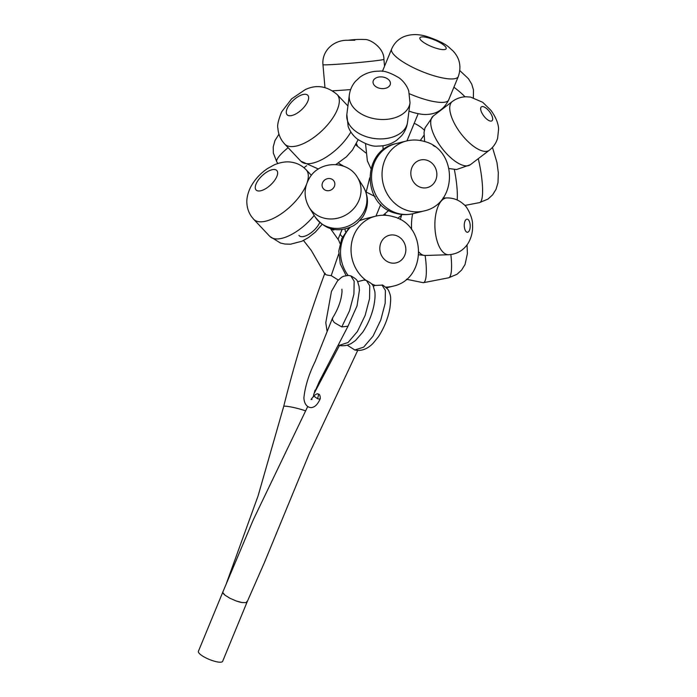 <?xml version="1.0" encoding="UTF-8"?>
<svg xmlns="http://www.w3.org/2000/svg" width="697" height="697" viewBox="0 0 697 697"><rect width="100%" height="100%" fill="white"/><g stroke="black" fill="none" stroke-linecap="round" stroke-linejoin="round"><path stroke-width="1.05" d="M369.724 177.857L366.16 192.041L375.152 196.563M365.524 143.713L367.38 160.929L370.943 168.596M340.014 243.523L338.69 240.212M319.757 222.509A14.21 6.256 136.7 0 1 309.39 233.957A14.21 6.256 136.7 0 1 299.179 235.673A14.21 6.256 136.7 0 1 298.943 235.377M325.246 273.285L324.907 274.052C325.673 274.81 327.773 275.332 331.206 275.62L338.716 253.891M331.206 275.62L338.272 280.037M307.717 406.525L253.316 519.727L222.883 591.927A13.112 3.346 22.4 0 0 222.883 592.677L224.974 595.151A13.112 3.346 -157.6 0 1 223.293 593.452A13.112 3.346 -157.6 0 1 222.883 592.677M357.709 350.434L309.259 453.608L264.572 562.183L247.13 601.92L222.648 661.322A13.112 3.346 -157.6 0 1 211.592 660.32A13.112 3.346 -157.6 0 1 198.811 652.854A13.112 3.346 -157.6 0 1 198.401 651.329L222.883 591.927M247.139 601.171L246.085 602.652L241.937 602.53A13.112 3.346 -157.6 0 1 236.266 600.988L229.905 598.253L224.974 595.151M227.274 581.159L226.481 583.11M236.266 600.988L241.937 602.53M327.12 331.606L325.787 322.694L331.441 291.433L337.505 280.891L341.652 277.232L343.673 276.221L348.334 275.437L350.8 275.855L354.154 281.196L353.928 294.056L349.519 310.836L341.774 326.919L334.299 322.58L332.452 319.845L332.617 317.937C338.272 308.832 341.408 300.041 342.009 291.564L341.878 289.22M354.372 349.859C364 352.273 370.691 345.721 373.148 343.246L378.393 336.773C384.239 327.747 388.081 318.198 389.911 308.126C391.383 296.077 390.547 295.868 388.83 290.971L387.663 289.072C383.951 285.814 382.078 284.498 382.043 285.108L385.397 290.44L385.171 303.308L380.762 320.08L373.017 336.163L363.651 347.15L354.834 349.981L347.263 345.189M357.57 281.684L363.956 280.063L366.422 280.482L369.776 285.814L369.549 298.682L365.141 315.453L357.395 331.537L348.03 342.523L339.212 345.355L338.219 345.067M320.184 397.935C320.533 399.059 319.627 399.303 317.457 398.658L314.164 396.34L314.103 395.626L311.019 399.494L312.029 399.477M318.259 394.275L318.259 394.275A3.276 0.775 -72.1 0 1 317.457 398.658M348.012 326.205L341.774 326.919M357.387 222.953L353.501 225.741C338.254 233.164 325.473 230.228 315.14 216.933A28.411 25.745 -32 0 0 362.353 214.458A28.411 25.745 -32 0 0 363.337 186.822C368.992 196.859 368.835 206.826 362.876 216.732L357.387 222.953M424.386 130.261A8.747 1.96 -146.1 0 0 414.192 123.334M433.151 145.525A8.747 3.581 -127.3 0 1 435.033 146.597M322.066 224.425L315.436 232.023L308.362 237.668L301.888 241.249L290.544 244.194L284.934 244.037L280.49 243.053L269.817 236.396A36.061 15.892 -43.3 0 0 314.199 215.425M255.869 189.689A14.21 6.256 -43.3 0 0 270.105 185.385A14.21 6.256 -43.3 0 0 277.031 170.791A14.21 6.256 -43.3 0 0 262.795 175.104A14.21 6.256 -43.3 0 0 255.869 189.689M306.366 184.731A36.061 15.892 136.7 0 1 280.194 214.502A36.061 15.892 136.7 0 1 253.664 219.259L251.512 216.636C248.742 212.655 247.208 208.272 246.912 203.498C246.66 201.241 246.625 195.169 250.781 186.822C254.788 179.443 260.399 173.335 267.613 168.5L274.078 164.928C282.424 161.382 288.497 161.687 291.041 162.14C296.922 162.924 301.958 165.477 306.149 169.78A36.061 15.892 136.7 0 1 306.767 170.53A36.061 15.892 136.7 0 1 307.264 182.257M330.535 228.677A14.21 9.54 175.8 0 0 333.776 230.045M454.339 169.493A36.061 7.249 79 0 1 457.188 199.995M492.457 147.398L496.944 162.445L498.311 172.751L497.989 182.631L496.046 189.288L492.587 194.881L487.978 199.072L479.545 202.6A36.061 7.249 -101 0 0 478.273 158.681M395.844 143.652A36.061 32.855 75.9 0 0 371.553 177.831A36.061 32.855 75.9 0 0 397.22 213.23A36.061 32.855 75.9 0 0 413.356 213.622C407.37 215.085 401.42 214.955 395.487 213.221C361.865 205.214 361.647 150.517 395.844 143.652L406.334 141.021C412.319 139.557 418.278 139.688 424.203 141.421C457.824 149.428 458.042 204.125 423.854 210.991A36.061 32.855 -104.1 0 1 407.71 210.599A36.061 32.855 -104.1 0 1 382.043 175.2A36.061 32.855 -104.1 0 1 406.334 141.021M426.747 160.188A14.21 12.947 75.9 0 0 411.143 170.059A14.21 12.947 75.9 0 0 420.927 187.449A14.21 12.947 75.9 0 0 436.531 177.578A14.21 12.947 75.9 0 0 426.747 160.188M284.672 144.035L282.52 141.404C279.776 137.457 278.242 133.118 277.92 128.379C277.04 125.8 278.269 120.32 281.614 111.929L291.651 98.808L305.234 89.634C316.299 84.354 326.945 85.992 337.156 94.557A36.061 15.892 136.7 0 1 337.775 95.306A36.061 15.892 136.7 0 1 321.003 131.602A36.061 15.892 136.7 0 1 284.672 144.035L300.825 161.164A36.061 15.892 -43.3 0 0 324.462 158.193A36.061 15.892 -43.3 0 0 350.879 131.994M308.03 95.567A14.21 6.256 -43.3 0 0 293.803 99.871A14.21 6.256 -43.3 0 0 286.876 114.465A14.21 6.256 -43.3 0 0 301.104 110.161A14.21 6.256 -43.3 0 0 308.03 95.567M470.301 164.745L489.338 150.247A30.598 12.529 -127.3 0 1 473.829 146.492A30.598 12.529 -127.3 0 1 453.555 121.731A30.598 12.529 -127.3 0 1 452.266 101.553L433.22 116.05A30.598 12.529 52.7 0 0 434.519 136.229A30.598 12.529 52.7 0 0 454.784 160.99A30.598 12.529 52.7 0 0 470.301 164.745L456.544 169.537L449.095 168.578M485.8 107.939A8.747 3.581 52.7 0 0 480.712 109.525A8.747 3.581 52.7 0 0 487.534 119.71A8.747 3.581 52.7 0 0 492.622 118.124A8.747 3.581 52.7 0 0 485.8 107.939M346.845 114.465A30.598 20.387 7.3 0 0 347.629 121.173A30.598 20.387 7.3 0 0 379.612 138.912A30.598 20.387 7.3 0 0 407.553 122.193C406.856 127.368 404.809 131.951 401.411 135.915L396.776 140.193C391.165 144.157 384.866 146.109 377.896 146.065C373.034 146.788 366.265 144.523 357.596 139.261C353.231 135.915 350.094 131.672 348.178 126.532L346.845 114.465L349.319 95.062C350.016 89.878 352.063 85.304 355.461 81.331L360.096 77.053C365.707 73.098 372.006 71.138 378.976 71.181C383.838 70.458 390.608 72.723 399.276 77.986C403.641 81.331 406.778 85.583 408.695 90.723L410.028 102.79A30.598 20.387 -172.7 0 1 382.078 119.509A30.598 20.387 -172.7 0 1 350.103 101.771A30.598 20.387 -172.7 0 1 349.319 95.062M390.181 81.941A8.747 5.829 7.3 0 0 379.638 76.931A8.747 5.829 7.3 0 0 373.278 83.57A8.747 5.829 7.3 0 0 383.82 88.58A8.747 5.829 7.3 0 0 390.181 81.941M322.955 64.699C321.639 50.602 334.037 39.738 347.925 40.287C353.606 39.537 359.199 39.276 364.714 39.511C370.429 39.015 384.213 48.206 383.916 59.323A30.598 1.002 175 0 1 364.984 61.92A30.598 1.002 175 0 1 322.955 64.699L324.959 87.465M354.817 40.226L348.221 40.269L354.817 40.226M332.678 90.81A30.598 1.002 -5 0 0 350.643 89.564M305.635 410.899A13.112 1.438 -166 0 0 301.392 409.505A13.112 1.438 -166 0 0 283.688 406.464C294.997 361.238 308.684 316.952 324.732 273.59M412.668 213.787A28.411 12.86 88.2 0 0 411.587 229.043A28.411 12.86 88.2 0 0 411.631 229.627M418.967 252.148A28.411 12.86 88.2 0 0 425.283 255.485L418.853 254.788M425.283 255.485L448.659 254.736A28.411 12.86 -91.8 0 1 434.972 228.285A28.411 12.86 -91.8 0 1 446.838 197.931L443.031 198.053M464.28 226.159A6.561 2.971 88.2 0 0 467.609 232.249A6.561 2.971 88.2 0 0 470.187 225.253A6.561 2.971 88.2 0 0 466.859 219.172A6.561 2.971 88.2 0 0 464.28 226.159M386.556 287.791L392.847 286.223A36.061 32.855 -104.1 0 1 385.807 287.12M389.928 262.673A14.21 12.947 75.9 0 0 405.523 252.802A14.21 12.947 75.9 0 0 395.739 235.42A14.21 12.947 75.9 0 0 380.135 245.283A14.21 12.947 75.9 0 0 389.928 262.673M342 229.662L340.354 233.652A13.112 3.346 22.4 0 0 340.763 235.177A13.112 3.346 22.4 0 0 342.532 236.936M467.042 244.891L467.399 253.551L465.065 264.477L461.597 270.087L456.988 274.287L448.537 277.824A36.061 7.249 -101 0 0 450.863 254.553M425.153 255.485A36.061 7.249 79 0 1 423.314 282.712L448.537 277.824M332.443 318.268L315.192 361.447C308.867 374.289 305.103 386.399 303.892 397.787C304.31 407.214 310.714 408.294 312.544 407.344C315.532 406.569 318.111 403.65 320.272 398.606C320.237 395.417 319.514 393.918 318.093 394.11L318.093 394.11A3.276 0.775 107.9 0 1 318.207 394.197M375.23 285.352A36.061 32.855 -104.1 0 1 371.51 283.784M365.977 280.36A36.061 32.855 -104.1 0 1 351.436 244.116A36.061 32.855 -104.1 0 1 375.326 216.244L364.836 218.875A36.061 32.855 75.9 0 0 359.844 220.609M350.164 227.449A36.061 32.855 75.9 0 0 348.073 275.428M363.337 186.822L357.456 177.404A28.411 25.745 148 0 1 356.472 205.049A28.411 25.745 148 0 1 309.259 207.514L315.14 216.933M323.12 181.717A6.561 5.942 -32 0 0 324.941 190.002A6.561 5.942 -32 0 0 333.793 187.519A6.561 5.942 -32 0 0 331.972 179.234A6.561 5.942 -32 0 0 323.12 181.717M409.601 93.834A36.061 9.209 22.4 0 0 424.569 99.296A36.061 9.209 22.4 0 0 448.641 99.985C444.102 109.141 436.958 113.951 427.209 114.439C423.532 114.717 418.705 114.02 412.746 112.348L408.965 111.111M448.641 99.985L458.304 76.539A36.061 9.209 -157.6 0 1 434.24 75.851A36.061 9.209 -157.6 0 1 391.618 49.051L382.418 71.373M436.67 48.398A14.21 3.624 22.4 0 0 445.705 47.013A14.21 3.624 22.4 0 0 429.361 38.117A14.21 3.624 22.4 0 0 420.326 39.502A14.21 3.624 22.4 0 0 436.67 48.398M303.962 167.724A28.411 6.046 -33.9 0 1 306.619 165.712M288.122 147.686A28.411 6.046 146.1 0 0 287.634 148.086A28.411 6.046 146.1 0 0 276.84 161.983L277.85 163.481M357.091 145.168A14.21 9.54 175.8 0 0 356.986 145.717M465.004 96.813A30.598 6.857 -146.1 0 0 453.904 87.212M253.664 219.259L269.817 236.396M306.149 169.78L311.376 175.322M479.545 202.6L464.812 205.449M423.854 210.991L413.356 213.622M337.156 94.557L347.925 105.979M358.171 139.688L352.447 150.064L346.444 156.799L335.867 164.553M318.416 169.023L300.825 161.164M433.22 116.05L424.943 128.039L424.046 132.465L424.612 141.543M452.266 101.553C456.361 98.504 460.944 96.909 466.023 96.77L470.527 97.075L482.733 102.302L490.941 110.37C495.802 117.113 498.355 123.334 498.599 129.032L497.614 138.259C496.133 143.12 493.371 147.119 489.338 150.247M410.028 102.79L407.553 122.193M383.916 59.323L384.526 66.25M314.19 393.282L315.018 390.181M448.659 254.736C457.276 254.126 463.836 250.188 468.358 242.913C471.573 237.18 472.967 231.09 472.522 224.643C472.975 217.821 466.763 205.946 463.784 204.421C459.018 200.013 453.372 197.843 446.838 197.931M392.847 286.223C427.043 279.349 426.817 224.652 393.195 216.645C387.271 214.92 381.311 214.781 375.326 216.244M401.533 215.181L397.717 218.335M386.347 215.356L384.509 214.031M380.745 204.482L375.962 216.096M343.691 166.226L338.411 163.063M382.967 145.717L383.106 149.916M418.174 113.681L406.97 140.872M357.456 146.039L356.455 143.626M355.775 144.906L365.82 152.922M406.429 279.262L423.314 282.712M338.062 239.245L340.354 233.652M338.759 240.317L330.509 228.651M303.509 240.482L311.367 250.537L324.758 273.834M283.688 406.464L258.09 495.855L226.804 582.291M339.491 345.433L313.859 393.953M382.043 285.108L374.908 285.474L373.191 286.31M366.422 280.482C374.559 285.012 372.66 285.491 374.655 290.815C374.916 292.017 375.735 296.173 373.792 306.044C371.728 315.366 368.051 324.079 362.754 332.181L355.479 340.537L351.061 343.621L347.498 345.12C341.103 346.644 338.054 344.945 338.751 345.233M350.8 275.855C358.938 280.386 357.038 280.865 359.033 286.188L359.417 290.205L357.038 305.887L347.934 326.335M347.977 326.274L319.435 381.268L313.816 394.127L313.319 396.924M318.093 394.11C317.902 393.343 316.569 393.849 314.103 395.626M309.259 207.514C303.596 197.486 303.753 187.51 309.721 177.604C319.792 160.606 347.524 160.101 357.456 177.404M346.113 275.55L340.293 263.989L338.777 251.138L341.765 238.583L348.962 227.945M359.922 220.513L364.836 218.875M458.304 76.539C461.536 66.851 459.854 58.4 453.277 51.186L448.72 47.056C445.139 43.833 438.065 40.374 427.514 36.697C418.636 33.857 410.585 33.918 403.363 36.897C397.943 39.433 394.023 43.484 391.618 49.051M388.743 210.424L383.15 215.242M400.261 219.616L401.803 214.458M345.015 229.139L345.372 231.561M342.009 165.668L342.044 165.137M276.84 161.983L273.346 153.079L273.224 146.936L274.949 140.567L278.974 134.172M423.889 135.401L420.317 140.515M473.376 97.702L473.463 89.913L471.712 84.11L468.436 78.691L459.854 70.632"/></g></svg>
